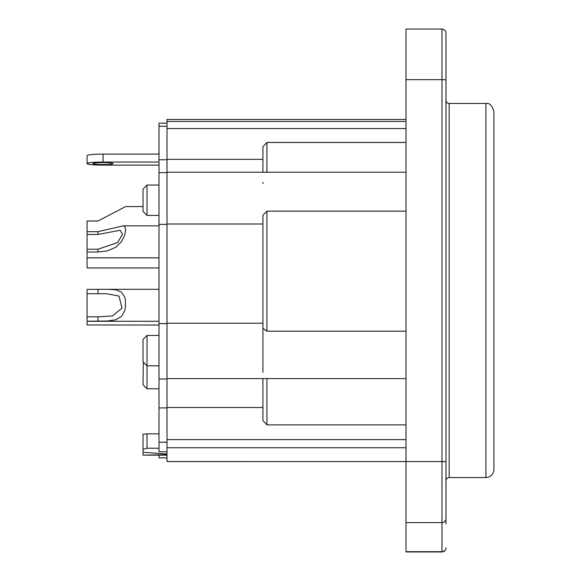 <?xml version="1.0" encoding="UTF-8"?>
<svg xmlns="http://www.w3.org/2000/svg" width="581" height="581" viewBox="0 0 581 581"><rect width="100%" height="100%" fill="white"/><g stroke="black" fill="none" stroke-linecap="round" stroke-linejoin="round"><path stroke-width="0.87" d="M445.968 57.025L445.968 112.852M445.968 523.975L445.968 33.284M266.919 378.609L266.919 424.885L262.924 420.579L262.924 378.609M266.919 424.885L406.003 424.885M262.924 328.221L266.919 331.163L266.919 211.15L262.924 215.282L262.924 372.283M266.919 331.163L406.003 331.163M406.003 211.15L266.919 211.15M266.919 172.245L266.919 142.468L262.924 146.666L262.924 172.245M406.003 142.468L266.919 142.468M406.003 79.648L441.974 79.648L441.974 29.05L406.003 29.05L406.003 461.561L167.001 461.554L167.001 447.74L406.003 447.74M406.003 439.628L167.001 439.628L167.001 407.913L167.001 447.74M406.003 378.609L167.001 378.609L167.001 128.546L406.003 128.546M406.003 119.446L167.001 119.446L167.001 126.28L167.001 123.136L159.012 123.136L159.012 451.757L167.001 451.757M262.924 183.523L262.924 182.325M167.001 223.99L262.924 223.99M167.001 323.232L262.924 323.232M167.001 407.521L262.924 407.521M159.012 126.28L167.001 126.28L167.001 159.354L262.924 159.354M143.028 449.345L147.022 448.22L147.022 433.84L143.028 434.225L143.028 452.301L167.001 454.008M159.012 448.22L147.022 448.22M159.012 433.84L147.022 433.84M143.028 189.028L143.028 211.411L147.022 215.406L147.022 185.034L143.028 189.028M143.311 362.108L143.028 384.782L147.022 388.776L147.022 335.44L143.028 339.442L143.028 361.818L147.022 365.819L159.012 365.819M167.001 454.72L143.028 455.155L167.001 455.163M143.028 455.155L143.028 452.301M493.93 469.55L493.93 111.45C492.063 105.415 489.398 102.757 485.934 103.462L485.934 477.538C490.742 477.11 493.407 474.445 493.93 469.55M493.93 153.014L493.93 277.333M445.968 461.939A3.994 0.385 180 0 0 444.799 461.67A3.994 0.385 180 0 0 441.974 461.561L406.003 461.561L406.003 551.95L441.974 551.95C444.378 551.732 445.707 550.403 445.968 547.956M93.069 163.588A9.993 0.959 -0 0 1 103.062 162.629A9.993 0.959 -0 0 1 113.048 163.588A9.993 0.959 -0 0 1 103.062 164.546A9.993 0.959 -0 0 1 93.069 163.588M103.062 154.103A15.985 1.532 180 0 0 87.07 155.628L87.07 163.588A15.985 1.532 -0 0 1 103.062 162.055L103.062 154.103L157.415 154.103A1.598 1.59 0 0 0 159.012 152.505M159.012 165.12L103.062 165.12A15.985 1.532 -0 0 1 87.07 163.588M159.012 162.055L103.062 162.055M159.012 323.617L167.001 323.617L167.001 224.382L159.012 224.382M159.012 407.913L167.001 407.913L167.001 378.994L159.012 378.994M159.012 455.163L159.012 457.879L167.001 457.879M167.001 159.746L159.012 159.746M167.001 442.235L159.012 442.235M87.07 321.206L87.07 316.827L97.971 316.827L112.416 315.977L122.025 308.148L118.989 296.07L106.323 293.703L87.07 293.754L87.07 289.374L107.746 289.302L115.626 289.774L121.473 292.127L124.654 296.913L125.416 300.203L125.416 307.4L124.654 310.915L121.473 316.485L115.626 319.79L107.231 321.017L87.07 321.206L87.07 324.968L159.012 325.04M143.028 206.567L125.619 206.567L97.971 221.02L87.07 221.02L87.07 231.674L97.971 231.674L123.194 225.871L124.654 226.299L125.663 229.51L124.654 235.247L121.473 241.689L115.626 247.339L107.231 250.927L97.971 252.016L87.07 252.016L87.07 267.935L159.012 267.935M87.07 316.827L87.07 293.754M87.07 252.016L87.07 249.22L97.971 249.22L117.674 242.567L122.482 234.216L120.144 230.258L97.971 234.477L87.07 234.477L87.07 231.674M87.07 249.22L87.07 234.477M167.001 121.407L406.003 121.407M485.934 477.538L449.164 477.538L449.164 103.462C447.239 103.258 446.172 102.191 445.968 100.259M445.968 547.716A3.994 3.98 180 0 1 441.974 551.696L441.974 551.95M445.968 518.63A3.994 3.98 180 0 1 441.974 522.61L441.974 551.696L406.003 551.696M445.968 80.025A3.994 0.385 0 0 0 444.799 79.757A3.994 0.385 0 0 0 441.974 79.648L441.974 522.61L406.003 522.61M97.971 293.754L97.971 289.374M97.971 321.206L97.971 316.827M97.971 234.477L97.971 231.674M97.971 252.016L97.971 249.22M167.001 172.245L406.003 172.245M159.012 185.034L147.022 185.034M159.012 215.406L147.022 215.406M159.012 388.776L147.022 388.776M159.012 335.44L147.022 335.44M441.974 29.05C444.378 29.268 445.707 30.597 445.968 33.044M449.164 477.538C447.239 477.742 446.172 478.809 445.968 480.741M485.934 103.462L449.164 103.462M167.001 172.637L159.012 172.637M159.012 289.302L107.746 289.302M159.012 321.278L87.07 321.278M159.012 225.864L123.194 225.864M159.012 257.833L87.07 257.833"/></g></svg>
